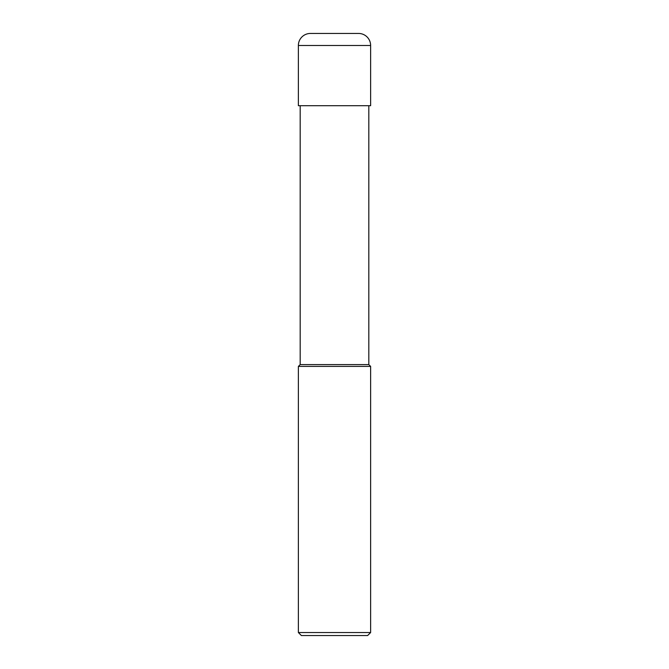 <?xml version="1.0" encoding="UTF-8"?>
<svg xmlns="http://www.w3.org/2000/svg" width="669" height="669" viewBox="0 0 669 669"><rect width="100%" height="100%" fill="white"/><g stroke="black" fill="none" stroke-linecap="round" stroke-linejoin="round"><path stroke-width="1" d="M298.374 632.539L301.385 635.55L367.616 635.55L370.626 632.539L370.626 366.411L298.374 366.411L298.374 632.539L370.626 632.539M298.374 366.411L300.18 364.605L300.18 105.702M368.82 105.702L368.82 364.605L370.626 366.411M368.82 364.605L300.18 364.605L368.82 364.605M370.626 105.702L370.626 45.492A12.042 12.042 0 0 0 358.584 33.45L310.416 33.45A12.042 12.042 0 0 0 298.374 45.492L298.374 105.702L370.626 105.702M298.374 45.492L370.626 45.492"/></g></svg>
